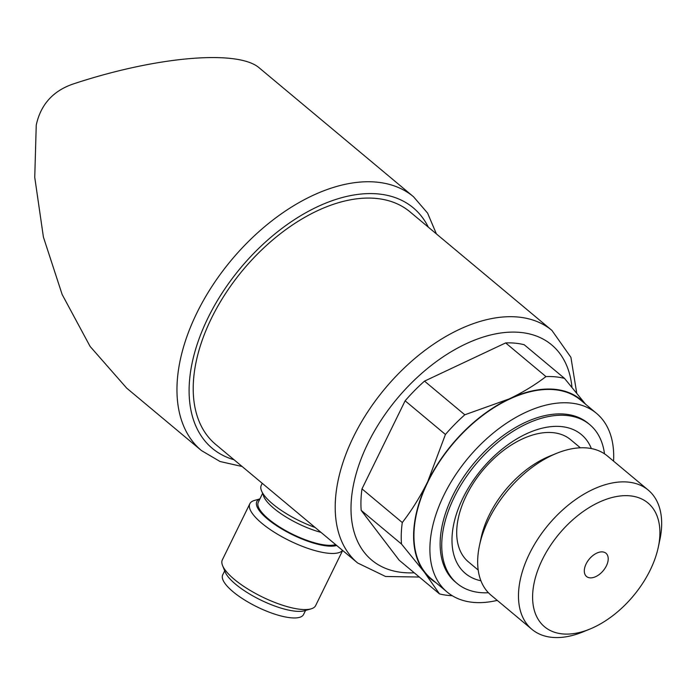 <?xml version="1.0" encoding="UTF-8"?>
<svg xmlns="http://www.w3.org/2000/svg" width="695" height="695" viewBox="0 0 695 695"><rect width="100%" height="100%" fill="white"/><g stroke="black" fill="none" stroke-linecap="round" stroke-linejoin="round"><path stroke-width="1.04" d="M576.711 393.057L570.916 357.334L551.926 330.42L409.937 211.801A151.527 90.845 129.9 0 0 211.497 318.188A151.527 90.845 129.9 0 0 215.65 444.383L357.647 562.993L385.569 576.485L419.302 577.032M585.581 404.221L564.522 378.401L524.212 344.737A127.715 76.572 129.9 0 0 505.647 342.922L545.957 376.586C535.046 384.978 522.805 392.414 509.218 398.895A116.89 70.082 129.9 0 0 427.703 481.713A116.89 70.082 129.9 0 0 424.332 572.167A116.89 70.082 129.9 0 0 435.808 582.592M564.522 378.401A127.715 76.572 129.9 0 0 545.957 376.586M439.492 593.895L399.191 560.231L361.183 510.365A127.715 76.572 129.9 0 1 361.991 488.88L402.292 522.544A127.715 76.572 129.9 0 0 401.493 544.037L424.332 572.167L439.492 593.895A127.715 76.572 129.9 0 0 452.245 595.711M361.183 510.365L401.493 544.037M585.129 403.838A116.89 70.082 129.9 0 0 509.218 398.895L464.799 414.793A127.715 76.572 129.9 0 0 445.434 434.471L427.703 481.713C420.284 496.621 411.814 510.234 402.292 522.544M436.417 233.928L427.59 213.113L413.499 196.728L259.539 68.127C238.698 49.284 156.627 56.286 73.036 84.034C52.942 90.967 40.684 104.65 36.244 125.083L34.75 177.381L43.411 237.091L62.159 294.515L90.115 346.449L126.69 388.131L201.454 450.568L220.08 461.523L242.138 466.501M361.991 488.88L405.133 400.807A127.715 76.572 129.9 0 1 424.497 381.129L505.647 342.922M424.497 381.129L464.799 414.793M405.133 400.807L445.434 434.471M613.563 461.124A116.456 69.821 129.9 0 0 596.458 413.308L580.507 399.981A116.456 69.821 129.9 0 0 427.99 481.739A116.456 69.821 129.9 0 0 431.187 578.726L447.146 592.062A116.456 69.821 129.9 0 0 497.246 600.376M596.458 413.308A116.456 69.821 129.9 0 0 443.949 495.066A116.456 69.821 129.9 0 0 447.146 592.062M604.494 453.809A103.468 62.037 129.9 0 0 589.725 424.602L588.135 423.272A103.468 62.037 129.9 0 0 452.627 495.917A103.468 62.037 129.9 0 0 455.468 582.089L457.067 583.426A103.468 62.037 129.9 0 0 488.429 592.748M589.725 424.602A103.468 62.037 129.9 0 0 454.226 497.255A103.468 62.037 129.9 0 0 457.067 583.426M591.367 448.562A90.48 54.253 129.9 0 0 532.257 431.317A90.48 54.253 129.9 0 0 462.905 498.098A90.48 54.253 129.9 0 0 480.931 580.768M580.342 447.789L570.621 439.674A79.656 47.764 129.9 0 0 466.302 495.605A79.656 47.764 129.9 0 0 468.491 561.942L478.212 570.065M658.313 547.095L659.876 539.72A90.715 54.392 129.9 0 0 648.235 490.088L607.413 455.99A90.715 54.392 129.9 0 0 556.504 453.375L549.519 456.224A80.655 48.363 129.9 0 0 489.15 515.177A80.655 48.363 129.9 0 0 481.018 538.225L479.454 545.61A90.715 54.392 129.9 0 0 491.096 595.241L531.918 629.34A90.715 54.392 129.9 0 0 582.827 631.955L589.812 629.105A80.655 48.363 129.9 0 0 658.313 547.095A80.655 48.363 129.9 0 0 620.583 495.935A80.655 48.363 129.9 0 0 542.335 559.605A80.655 48.363 129.9 0 0 589.812 629.105M556.504 453.375A90.715 54.392 129.9 0 0 488.602 519.686A90.715 54.392 129.9 0 0 479.454 545.61M648.235 490.088A90.715 54.392 129.9 0 0 529.425 553.785A90.715 54.392 129.9 0 0 531.918 629.34M586.128 563.888A15.151 9.087 129.9 0 0 586.545 576.503A15.151 9.087 129.9 0 0 603.225 570.699A15.151 9.087 129.9 0 0 605.971 553.246A15.151 9.087 129.9 0 0 586.128 563.888M315.148 527.488A49.788 15.082 -153.9 0 1 261.268 485.336L262.258 483.312M335.607 544.585A45.027 13.639 -153.9 0 1 286.783 531.232A45.027 13.639 -153.9 0 1 258.279 502.25L262.71 493.207M336.675 545.471A46.643 14.126 -153.9 0 1 280.867 528.4A46.643 14.126 -153.9 0 1 259.904 498.941M342.548 550.379A51.951 15.733 -153.9 0 1 287.956 539.928A51.951 15.733 -153.9 0 1 249.835 503.745A51.951 15.733 -153.9 0 1 254.448 500.443L259.939 498.871M342.644 550.466L315.652 605.58A51.951 15.733 -153.9 0 1 311.03 608.881A51.951 15.733 -153.9 0 1 262.076 596.849A51.951 15.733 -153.9 0 1 222.556 565.539A51.951 15.733 -153.9 0 1 222.339 559.866L249.835 503.745M311.03 608.881L304.506 610.749A46.643 14.126 -153.9 0 1 260.555 599.95A46.643 14.126 -153.9 0 1 225.084 571.846L222.556 565.539M305.548 610.453L303.567 614.484A45.027 13.639 -153.9 0 1 257.141 606.926A45.027 13.639 -153.9 0 1 222.704 574.869L224.676 570.838M551.926 330.42A151.527 90.845 129.9 0 0 353.494 436.799A151.527 90.845 129.9 0 0 357.647 562.993M413.499 196.728A165.375 99.15 129.9 0 0 196.92 312.846A165.375 99.15 129.9 0 0 201.454 450.568M428.346 227.187A156.722 93.964 129.9 0 0 324.878 203.47A156.722 93.964 129.9 0 0 208.022 317.85A156.722 93.964 129.9 0 0 234.067 459.76M571.959 387.271A140.268 84.104 129.9 0 0 487.569 335.772A140.268 84.104 129.9 0 0 367.933 443.314A140.268 84.104 129.9 0 0 414.22 572.784M320.994 532.379A45.027 13.639 -153.9 0 1 263.11 493.841"/></g></svg>
